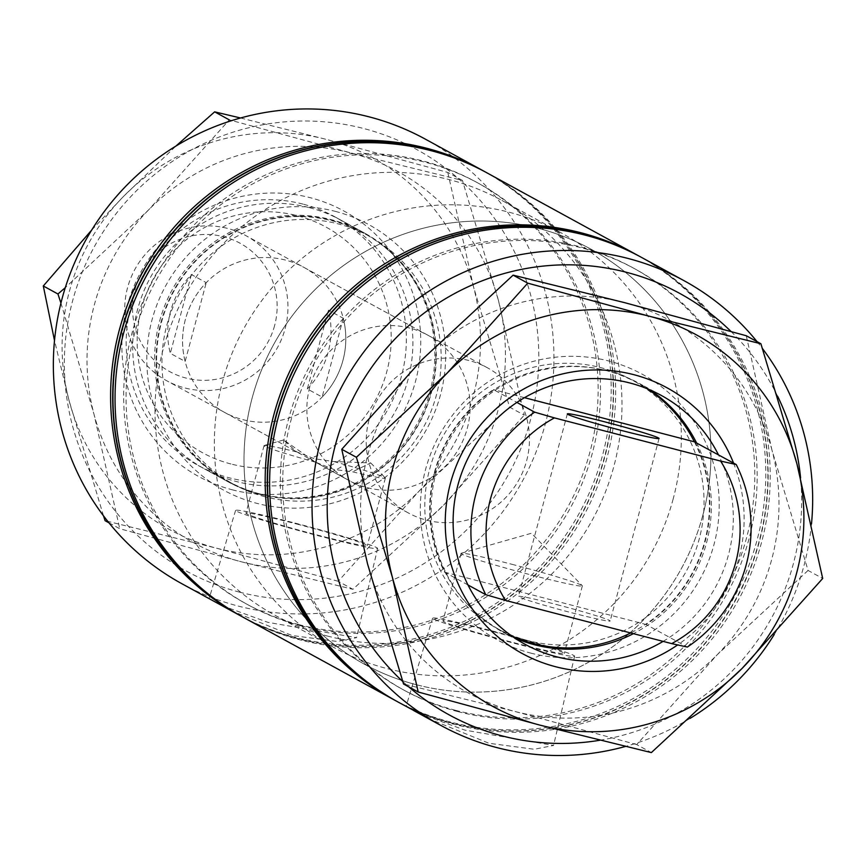 <?xml version="1.0" encoding="UTF-8"?>
<svg xmlns="http://www.w3.org/2000/svg" width="866" height="866" viewBox="0 0 866 866"><rect width="100%" height="100%" fill="white"/><g stroke="black" fill="none" stroke-linecap="round" stroke-linejoin="round"><path stroke-width="0.65" stroke-dasharray="4.33 3.25" d="M493.75 631.801A62.796 2.695 -165 0 1 564.253 653.451A62.796 2.695 -165 0 1 513.451 642.583A62.796 2.695 -165 0 1 442.948 620.944A62.796 2.695 -165 0 1 493.75 631.801M511.849 564.275A62.796 2.695 -165 0 1 582.244 585.687A62.796 2.695 -165 0 1 582.353 585.914A62.796 2.695 -165 0 1 531.551 575.046A62.796 2.695 -165 0 1 461.048 553.406A62.796 2.695 -165 0 1 461.253 553.266A62.796 2.695 -165 0 1 511.849 564.275M428.064 718.423L488.954 743.277L534.257 749.263L553.547 745.453L464.923 730.135L419.187 713.422M492.072 630.881A73.513 3.161 -165 0 1 574.613 656.212A73.513 3.161 -165 0 1 515.129 643.503A73.513 3.161 -165 0 1 432.599 618.162A73.513 3.161 -165 0 1 492.072 630.881M333.821 461.556A62.796 2.695 -165 0 1 385.251 477.902A62.796 2.695 -165 0 1 385.359 478.129A62.796 2.695 -165 0 1 352.559 471.808L333.962 469.491L315.592 462.206L283.647 439.95L296.497 451.76L314.261 458.709L333.821 461.556L370.745 462.931L352.559 471.808M296.757 524.027A62.796 2.695 -165 0 1 367.26 545.667A62.796 2.695 -165 0 1 316.458 534.798A62.796 2.695 -165 0 1 245.955 513.159A62.796 2.695 -165 0 1 296.757 524.027M231.06 610.638L291.961 635.492L337.264 641.479L356.554 637.668L267.93 622.351L222.194 605.637M295.079 523.107A73.513 3.161 -165 0 1 377.619 548.438A73.513 3.161 -165 0 1 318.136 535.718A73.513 3.161 -165 0 1 235.595 510.377A73.513 3.161 -165 0 1 295.079 523.107M556.86 604.63A47.478 2.035 -165 0 1 610.162 620.998A47.478 2.035 -165 0 1 571.755 612.782A47.478 2.035 -165 0 1 518.442 596.425A47.478 2.035 -165 0 1 556.86 604.63M402.712 681.455A240.207 236.331 118.7 0 0 408.752 686.846M239.46 592.128A240.207 236.331 -61.3 0 1 72.614 300.827A240.207 236.331 -61.3 0 1 363.688 128.514A240.207 236.331 -61.3 0 1 530.522 419.804A240.207 236.331 -61.3 0 1 239.46 592.128M182.001 583.792A253.446 249.365 118.7 0 0 238.107 606.038A253.446 249.365 118.7 0 0 535.524 453.362A253.446 249.365 118.7 0 0 425.293 139.112M230.93 463.981A128.612 126.544 -61.3 0 1 141.602 308.015A128.612 126.544 -61.3 0 1 297.449 215.742A128.612 126.544 -61.3 0 1 386.777 371.72A128.612 126.544 -61.3 0 1 230.93 463.981M302.948 204.105A141.851 139.567 118.7 0 0 136.492 289.558A141.851 139.567 118.7 0 0 198.173 465.443A141.851 139.567 118.7 0 0 229.587 477.891A141.851 139.567 118.7 0 0 396.043 392.439A141.851 139.567 118.7 0 0 334.352 216.554A141.851 139.567 118.7 0 0 302.948 204.105M367.13 487.645A82.649 81.317 118.7 0 0 464.111 437.85A82.649 81.317 118.7 0 0 428.172 335.369A82.649 81.317 118.7 0 0 409.867 328.117A82.649 81.317 118.7 0 0 312.886 377.901A82.649 81.317 118.7 0 0 348.825 480.392A82.649 81.317 118.7 0 0 367.13 487.645M242.816 419.631A82.649 81.317 118.7 0 0 339.808 369.836A82.649 81.317 118.7 0 0 303.858 267.356A82.649 81.317 118.7 0 0 285.564 260.103A82.649 81.317 118.7 0 0 188.571 309.887A82.649 81.317 118.7 0 0 224.521 412.378A82.649 81.317 118.7 0 0 242.816 419.631M416.373 684.725A236.418 232.608 118.7 0 0 693.796 542.311A236.418 232.608 118.7 0 0 590.98 249.17A236.418 232.608 118.7 0 0 538.641 228.418A236.418 232.608 118.7 0 0 261.207 370.843A236.418 232.608 118.7 0 0 364.023 663.984A236.418 232.608 118.7 0 0 416.373 684.725M327.359 636.034A236.418 232.608 118.7 0 0 604.793 493.609A236.418 232.608 118.7 0 0 501.977 200.468A236.418 232.608 118.7 0 0 449.627 179.717A236.418 232.608 118.7 0 0 172.204 322.141A236.418 232.608 118.7 0 0 275.02 615.282A236.418 232.608 118.7 0 0 327.359 636.034M640.537 256.877A253.446 249.365 -61.3 0 1 749.501 571.116A253.446 249.365 -61.3 0 1 452.312 723.229A253.446 249.365 -61.3 0 1 397.245 701.557M639.357 256.228A253.446 249.365 -61.3 0 1 749.393 570.477A253.446 249.365 -61.3 0 1 452.02 723.067A253.446 249.365 -61.3 0 1 396.054 700.908M457.811 711.592A240.207 236.331 -61.3 0 1 290.976 420.291A240.207 236.331 -61.3 0 1 582.039 247.979A240.207 236.331 -61.3 0 1 748.884 539.28A240.207 236.331 -61.3 0 1 457.811 711.592M641.576 257.44A253.446 249.365 -61.3 0 1 751.796 571.69A253.446 249.365 -61.3 0 1 454.39 724.366A253.446 249.365 -61.3 0 1 398.273 702.131M511.709 635.947A141.385 139.101 -61.3 0 1 501.912 631.087A141.385 139.101 -61.3 0 1 445.146 572.285A141.385 139.101 -61.3 0 1 494.053 389.765A141.385 139.101 -61.3 0 1 606.33 370.616A141.385 139.101 -61.3 0 1 637.625 383.032A141.385 139.101 -61.3 0 1 647.01 388.661M527.87 640.569A141.385 139.101 -61.3 0 1 496.564 628.164A141.385 139.101 -61.3 0 1 435.078 452.864A141.385 139.101 -61.3 0 1 600.982 367.693A141.385 139.101 -61.3 0 1 632.288 380.109A141.385 139.101 -61.3 0 1 693.774 555.398A141.385 139.101 -61.3 0 1 527.87 640.569M455.44 710.293A240.207 236.331 -61.3 0 1 288.595 418.992A240.207 236.331 -61.3 0 1 579.668 246.68A240.207 236.331 -61.3 0 1 746.514 537.981A240.207 236.331 -61.3 0 1 455.44 710.293M638.166 255.578A253.446 249.365 -61.3 0 1 747.12 569.817A253.446 249.365 -61.3 0 1 449.941 721.93A253.446 249.365 -61.3 0 1 394.864 700.258M301.173 625.891A240.207 236.331 -61.3 0 1 134.327 334.59A240.207 236.331 -61.3 0 1 425.39 162.278A240.207 236.331 -61.3 0 1 592.236 453.567A240.207 236.331 -61.3 0 1 301.173 625.891M487.006 172.875A253.446 249.365 -61.3 0 1 597.226 487.125A253.446 249.365 -61.3 0 1 299.82 639.801A253.446 249.365 -61.3 0 1 243.703 617.555M298.792 624.592A240.207 236.331 -61.3 0 1 131.946 333.291A240.207 236.331 -61.3 0 1 423.019 160.979A240.207 236.331 -61.3 0 1 589.865 452.279A240.207 236.331 -61.3 0 1 298.792 624.592M484.787 171.663A253.446 249.365 -61.3 0 1 594.823 485.902A253.446 249.365 -61.3 0 1 297.449 638.502A253.446 249.365 -61.3 0 1 241.484 616.343M265.018 496.748A141.385 139.101 -61.3 0 1 233.712 484.343A141.385 139.101 -61.3 0 1 172.226 309.043A141.385 139.101 -61.3 0 1 338.13 223.883A141.385 139.101 -61.3 0 1 369.436 236.288A141.385 139.101 -61.3 0 1 430.922 411.588A141.385 139.101 -61.3 0 1 265.018 496.748M259.67 493.837A141.385 139.101 -61.3 0 1 228.375 481.42A141.385 139.101 -61.3 0 1 166.889 306.131A141.385 139.101 -61.3 0 1 332.793 220.96A141.385 139.101 -61.3 0 1 364.088 233.365A141.385 139.101 -61.3 0 1 425.574 408.665A141.385 139.101 -61.3 0 1 259.67 493.837M259.551 494.291A141.851 139.567 -61.3 0 1 228.148 481.842A141.851 139.567 -61.3 0 1 166.456 305.958A141.851 139.567 -61.3 0 1 332.912 220.505A141.851 139.567 -61.3 0 1 364.315 232.954A141.851 139.567 -61.3 0 1 426.007 408.839A141.851 139.567 -61.3 0 1 259.551 494.291M483.596 171.013A253.446 249.365 -61.3 0 1 592.55 485.241A253.446 249.365 -61.3 0 1 295.371 637.365A253.446 249.365 -61.3 0 1 240.293 615.683M485.967 172.312A253.446 249.365 -61.3 0 1 594.931 486.54A253.446 249.365 -61.3 0 1 297.742 638.664A253.446 249.365 -61.3 0 1 242.675 616.982M694.997 441.985A141.851 139.567 -61.3 0 1 646.09 624.505L687.333 647.064M467.976 584.951L444.539 572.134A141.851 139.567 -61.3 0 1 493.447 389.603L516.883 402.43M694.402 441.822A141.385 139.101 -61.3 0 1 645.495 624.354L646.09 624.505M524.493 397.678L493.447 389.603M444.539 572.134L645.495 624.354A141.385 139.101 -61.3 0 1 630.697 632.949M599.846 740.257A240.207 236.331 118.7 0 0 800.574 477.956M777.636 396.26A240.207 236.331 118.7 0 0 731.001 331.451M757.057 341.637A253.446 249.365 -61.3 0 1 762.513 348.619M811.496 523.908A253.446 249.365 -61.3 0 1 774.247 634.475M690.094 718.369A253.446 249.365 -61.3 0 1 625.436 746.46M315.592 462.206A62.796 2.695 -165 0 1 264.054 445.622A62.796 2.695 -165 0 1 264.26 445.481A62.796 2.695 -165 0 1 296.854 451.955M274.619 325.529A73.199 72.019 -61.3 0 1 185.93 378.041A73.199 72.019 -61.3 0 1 135.085 289.266A73.199 72.019 -61.3 0 1 223.785 236.764A73.199 72.019 -61.3 0 1 274.619 325.529M127.551 287.739A82.649 81.317 118.7 0 0 166.662 380.715A82.649 81.317 118.7 0 0 285.12 328.679A82.649 81.317 118.7 0 0 246.009 235.704A82.649 81.317 118.7 0 0 127.551 287.739M673.185 498.903A236.418 232.608 -61.3 0 1 334.352 647.746A236.418 232.608 -61.3 0 1 222.486 381.787A236.418 232.608 -61.3 0 1 561.309 232.932A236.418 232.608 -61.3 0 1 673.185 498.903M702.856 515.129A236.418 232.608 -61.3 0 1 364.023 663.984A236.418 232.608 -61.3 0 1 252.147 398.014A236.418 232.608 -61.3 0 1 590.98 249.17A236.418 232.608 -61.3 0 1 702.856 515.129M369.057 419.869A82.649 81.317 118.7 0 0 408.157 512.856A82.649 81.317 118.7 0 0 526.615 460.809A82.649 81.317 118.7 0 0 487.504 367.834A82.649 81.317 118.7 0 0 369.057 419.869M185.129 361.447A82.649 81.317 -61.3 0 1 185.411 319.392A82.649 81.317 -61.3 0 1 206.238 282.673L191.408 274.554A82.649 81.317 118.7 0 0 170.57 311.273A82.649 81.317 118.7 0 0 170.299 353.339L185.129 361.447L206.238 282.673M307.311 388.942A82.649 81.317 118.7 0 0 328.138 352.224A82.649 81.317 118.7 0 0 328.42 310.158L343.25 318.277A82.649 81.317 -61.3 0 1 342.968 360.332A82.649 81.317 -61.3 0 1 322.141 397.05L307.311 388.942L328.42 310.158M191.408 274.554L170.299 353.339M343.25 318.277L322.141 397.05M335.358 211.38A151.312 148.876 -61.3 0 1 440.458 394.874A151.312 148.876 -61.3 0 1 257.105 503.417A151.312 148.876 -61.3 0 1 152.005 319.922A151.312 148.876 -61.3 0 1 335.358 211.38M258.068 493.479A141.851 139.567 118.7 0 0 424.524 408.027A141.851 139.567 118.7 0 0 362.832 232.142A141.851 139.567 118.7 0 0 331.429 219.693A141.851 139.567 118.7 0 0 164.973 305.146A141.851 139.567 118.7 0 0 226.665 481.031A141.851 139.567 118.7 0 0 258.068 493.479M232.185 489.777A151.312 148.876 118.7 0 0 415.539 381.235A151.312 148.876 118.7 0 0 310.439 197.74A151.312 148.876 118.7 0 0 127.086 306.283A151.312 148.876 118.7 0 0 232.185 489.777M309.476 207.678A141.851 139.567 -61.3 0 1 340.879 220.126A141.851 139.567 -61.3 0 1 402.571 396.011A141.851 139.567 -61.3 0 1 236.115 481.464A141.851 139.567 -61.3 0 1 204.701 469.015A141.851 139.567 -61.3 0 1 143.02 293.13A141.851 139.567 -61.3 0 1 309.476 207.678M240.564 117.993L326.081 139.329L447.798 172.431L462.444 180.442L351.011 152.968L229.295 119.865L148.757 209.745L65.296 287.653M91.753 229.977L123.838 196.106L175.906 146.083M447.798 172.431L473.561 286.982L509.598 407.15L524.244 415.16L498.48 300.621L462.444 180.442M509.598 407.15L418.787 491.412L338.249 581.292L352.884 589.302L443.706 505.04L524.244 415.16M108.943 522.815L119.735 528.715L241.452 561.817L352.884 589.302M338.249 581.292L216.532 548.189L105.1 520.704M60.934 303.1L93.983 414.175L119.735 528.715M103.487 515.822L69.064 400.536L54.504 340.544M473.561 286.982A211.834 208.425 118.7 0 0 326.081 139.329A211.834 208.425 118.7 0 0 123.838 196.106A211.834 208.425 118.7 0 0 69.064 400.536A211.834 208.425 -61.3 0 0 216.532 548.189A211.834 208.425 118.7 0 0 418.787 491.412A211.834 208.425 118.7 0 0 473.561 286.982M498.48 300.621A211.834 208.425 118.7 0 0 351.011 152.968A211.834 208.425 118.7 0 0 148.757 209.745A211.834 208.425 118.7 0 0 93.983 414.175A211.834 208.425 -61.3 0 0 241.452 561.817A211.834 208.425 118.7 0 0 443.706 505.04A211.834 208.425 118.7 0 0 498.48 300.621M733.545 463.072A151.312 148.876 -61.3 0 1 677.645 644.932M663.129 641.37A141.851 139.567 118.7 0 0 718.444 454.802M530.641 653.072A151.312 148.876 118.7 0 0 713.995 544.53A151.312 148.876 118.7 0 0 608.895 361.035A151.312 148.876 118.7 0 0 425.542 469.578A151.312 148.876 118.7 0 0 530.641 653.072M514.415 637.82A141.851 139.567 -61.3 0 1 503.168 632.31A141.851 139.567 -61.3 0 1 441.476 456.425A141.851 139.567 -61.3 0 1 607.932 370.973A141.851 139.567 -61.3 0 1 639.335 383.421A141.851 139.567 -61.3 0 1 650.041 389.927M696.491 442.797A141.851 139.567 -61.3 0 1 633.414 633.652M746.265 335.737L772.017 450.277L808.065 570.456L822.7 578.466M808.065 570.456L717.243 654.707L636.705 744.587L651.351 752.597M636.705 744.587L514.989 711.484L403.556 684.01M772.017 450.277A211.834 208.425 118.7 0 0 624.548 302.635A211.834 208.425 118.7 0 0 422.294 359.401A211.834 208.425 118.7 0 0 367.52 563.831A211.834 208.425 -61.3 0 0 514.989 711.484A211.834 208.425 118.7 0 0 717.243 654.707A211.834 208.425 118.7 0 0 772.017 450.277M582.353 585.914L564.253 653.451M461.253 553.266L531.453 533.25L582.244 585.687M574.613 656.212L553.547 745.453M385.359 478.129L367.26 545.667M377.619 548.438L356.554 637.668M659.069 438.467L610.162 620.998M303.858 267.356L428.172 335.369M501.977 200.468L561.309 232.932M501.912 631.087L496.564 628.164M233.712 484.343L228.375 481.42M228.148 481.842L198.173 465.443M364.315 232.954L334.352 216.554M369.436 236.288L364.088 233.365M637.625 383.032L632.288 380.109M275.02 615.282L334.352 647.746M224.521 412.378L296.497 451.76M315.116 461.946L348.825 480.392M567.349 413.894L518.442 596.425M235.595 510.377L209.226 598.2M264.054 445.622L245.955 513.159M283.647 439.95L264.26 445.481M370.745 462.931L385.251 477.902M432.599 618.162L406.219 705.985M461.048 553.406L442.948 620.944M408.157 512.856L166.662 380.715M487.504 367.834L246.009 235.704M362.832 232.142L340.879 220.126M226.665 481.031L204.701 469.015M661.299 395.437L639.335 383.421M525.121 644.326L503.168 632.31"/><path stroke-width="1.3" d="M620.662 430.261A47.478 2.035 15 0 0 659.069 438.467A47.478 2.035 15 0 0 605.767 422.11A47.478 2.035 15 0 0 567.349 413.894A47.478 2.035 15 0 0 620.662 430.261M731.001 331.451A240.207 236.331 118.7 0 0 626.54 272.325A240.207 236.331 118.7 0 0 357.095 390.707A240.207 236.331 118.7 0 0 402.712 681.455M408.752 686.846A240.207 236.331 118.7 0 0 502.312 735.938A240.207 236.331 118.7 0 0 599.846 740.257M625.436 746.46A253.446 249.365 -61.3 0 1 496.813 747.585A253.446 249.365 -61.3 0 1 440.707 725.34A253.446 249.365 -61.3 0 1 330.476 411.09A253.446 249.365 -61.3 0 1 627.893 258.414A253.446 249.365 -61.3 0 1 683.999 280.66A253.446 249.365 -61.3 0 1 757.057 341.637M482.557 170.44L425.293 139.112A253.446 249.365 118.7 0 0 369.187 116.867A253.446 249.365 118.7 0 0 71.781 269.543A253.446 249.365 118.7 0 0 182.001 583.792L239.254 615.12A253.446 249.365 -61.3 0 1 129.034 300.87A253.446 249.365 -61.3 0 1 426.44 148.194A253.446 249.365 -61.3 0 1 482.557 170.44A253.446 249.365 -61.3 0 1 483.596 171.013M397.245 701.557A253.446 249.365 -61.3 0 1 396.206 700.995A253.446 249.365 -61.3 0 1 285.975 386.745A253.446 249.365 -61.3 0 1 583.381 234.069A253.446 249.365 -61.3 0 1 639.498 256.314A253.446 249.365 -61.3 0 1 640.537 256.877M396.054 700.908A253.446 249.365 -61.3 0 1 395.903 700.832A253.446 249.365 -61.3 0 1 285.683 386.582A253.446 249.365 -61.3 0 1 583.089 233.907A253.446 249.365 -61.3 0 1 639.205 256.152A253.446 249.365 -61.3 0 1 639.357 256.228M419.187 713.422L398.273 702.131A253.446 249.365 -61.3 0 1 288.053 387.881A253.446 249.365 -61.3 0 1 585.459 235.206A253.446 249.365 -61.3 0 1 641.576 257.44L683.999 280.66M413.591 710.51L440.707 725.34M630.697 632.949A141.385 139.101 -61.3 0 1 533.207 643.492A141.385 139.101 -61.3 0 1 511.709 635.947M394.864 700.258A253.446 249.365 -61.3 0 1 393.824 699.696A253.446 249.365 -61.3 0 1 283.604 385.446A253.446 249.365 -61.3 0 1 581.01 232.77A253.446 249.365 -61.3 0 1 637.127 255.015A253.446 249.365 -61.3 0 1 638.166 255.578M393.824 699.696L243.703 617.555A253.446 249.365 -61.3 0 1 133.483 303.306A253.446 249.365 -61.3 0 1 430.889 150.63A253.446 249.365 -61.3 0 1 487.006 172.875L637.127 255.015M241.484 616.343A253.446 249.365 -61.3 0 1 241.333 616.256A253.446 249.365 -61.3 0 1 131.112 302.007A253.446 249.365 -61.3 0 1 428.518 149.331A253.446 249.365 -61.3 0 1 484.635 171.576A253.446 249.365 -61.3 0 1 484.787 171.663M240.293 615.683A253.446 249.365 -61.3 0 1 239.254 615.12M222.194 605.637L216.597 602.725M242.675 616.982A253.446 249.365 -61.3 0 1 241.636 616.419A253.446 249.365 -61.3 0 1 131.405 302.169A253.446 249.365 -61.3 0 1 428.811 149.493A253.446 249.365 -61.3 0 1 484.928 171.739A253.446 249.365 -61.3 0 1 485.967 172.312M720.62 461.08L554.457 417.899A128.612 126.544 118.7 0 0 505.549 600.43L671.713 643.611A128.612 126.544 118.7 0 0 720.62 461.08L736.241 464.544A141.851 139.567 -61.3 0 1 687.333 647.064L671.713 643.611M647.01 388.661A141.385 139.101 -61.3 0 1 694.402 441.822L736.241 464.544M516.883 402.43L534.679 412.173A141.851 139.567 -61.3 0 0 485.772 594.693L505.549 600.43M467.976 584.951L485.772 594.693M554.457 417.899L534.679 412.173M800.574 477.956A240.207 236.331 118.7 0 0 777.636 396.26M762.513 348.619A253.446 249.365 -61.3 0 1 811.496 523.908M774.247 634.475A253.446 249.365 -61.3 0 1 690.094 718.369M694.402 441.822L524.493 397.678M175.906 146.083L214.649 111.855L229.295 119.865M54.504 340.544L43.3 285.986L91.753 229.977M43.3 285.986L57.935 293.996L60.934 303.1M65.296 287.653L57.935 293.996M214.649 111.855L240.564 117.993M103.487 515.822L105.1 520.704L108.943 522.815M677.645 644.932A151.312 148.876 -61.3 0 1 555.561 666.712A151.312 148.876 -61.3 0 1 450.461 483.217A151.312 148.876 -61.3 0 1 633.815 374.675A151.312 148.876 -61.3 0 1 733.545 463.072M718.444 454.802A141.851 139.567 118.7 0 0 661.299 395.437A141.851 139.567 118.7 0 0 629.885 382.989A141.851 139.567 118.7 0 0 463.429 468.441A141.851 139.567 118.7 0 0 525.121 644.326A141.851 139.567 118.7 0 0 556.524 656.774A141.851 139.567 118.7 0 0 663.129 641.37M650.041 389.927A141.851 139.567 -61.3 0 1 696.491 442.797M633.414 633.652A141.851 139.567 -61.3 0 1 534.571 644.759A141.851 139.567 -61.3 0 1 514.415 637.82M527.751 283.16L447.213 373.04L356.402 457.291L392.439 577.47L418.202 692.01L539.919 725.123L651.351 752.597L742.162 668.346L822.7 578.466L796.937 463.916L760.9 343.748L649.468 316.263L527.751 283.16L513.116 275.15L624.548 302.635L746.265 335.737L760.9 343.748M418.202 692.01L403.556 684.01L367.52 563.831L341.756 449.292L422.294 359.401L513.116 275.15M341.756 449.292L356.402 457.291M796.937 463.916A211.834 208.425 118.7 0 0 649.468 316.263A211.834 208.425 118.7 0 0 447.213 373.04A211.834 208.425 118.7 0 0 392.439 577.47A211.834 208.425 -61.3 0 0 539.919 725.123A211.834 208.425 118.7 0 0 742.162 668.346A211.834 208.425 118.7 0 0 796.937 463.916"/></g></svg>

